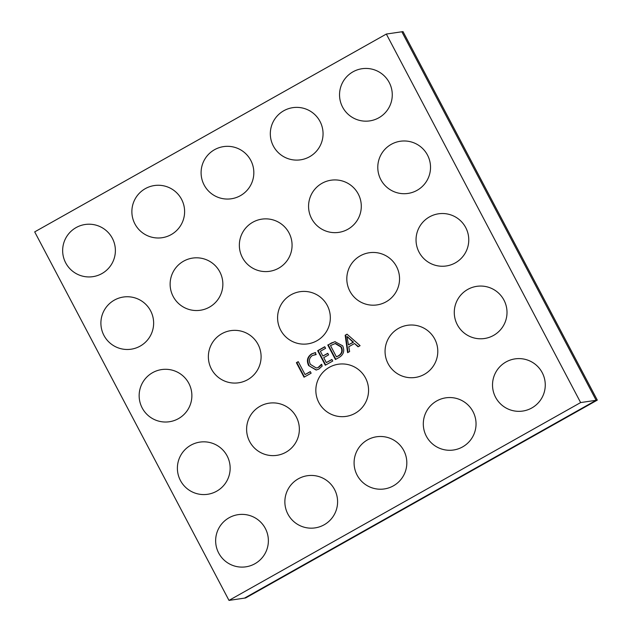 <?xml version="1.0" encoding="UTF-8"?>
<svg xmlns="http://www.w3.org/2000/svg" width="632" height="632" viewBox="0 0 632 632"><rect width="100%" height="100%" fill="white"/><g stroke="black" fill="none" stroke-linecap="round" stroke-linejoin="round"><path stroke-width="0.95" d="M345.175 335.229L347.039 334.186L360.09 345.657L358.06 346.794L354.512 343.516L348.793 346.731L349.622 351.542L347.592 352.688L345.175 335.229L347.166 334.304M386.342 34.049L34.697 231.881L228.989 600.4L580.634 402.568L386.342 34.049L401.849 31.774L596.15 400.285L401.849 31.774L403.011 31.6L597.303 400.119L245.658 597.951L244.505 598.117L596.15 400.285L244.505 598.117L228.989 600.4M342.663 345.815C344.796 350.744 343.642 354.607 339.202 357.404L335.434 359.521L327.787 345.017L334.928 341.675L342.663 345.815M326.325 362.586L331.895 359.45L332.74 361.046L325.306 365.225L317.659 350.713L324.753 346.723L325.591 348.319L320.353 351.266L322.873 356.037L327.771 353.288L328.608 354.876L323.71 357.633L326.325 362.586L331.974 359.6M318.307 367.326L321.372 364.395L322.209 365.991L318.891 369.064L316.142 370.044L308.629 365.557C306.354 360.698 307.35 356.811 311.608 353.888L315.171 352.632L316.19 354.576L312.461 355.476C309.261 357.736 308.582 360.714 310.423 364.395L316.332 368.029L318.773 367.255L321.83 364.332M305.051 374.555L310.288 371.608L311.126 373.204L304.032 377.193L296.384 362.681L298.241 361.638L305.051 374.555L310.367 371.758M580.634 402.568L597.303 400.119M358.391 346.605L354.512 343.516M348.035 352.435L345.641 335.165M348.422 344.875L353.517 342.204L347.023 336.485L348.422 344.875L353.051 342.275L347.023 336.485M353.517 342.204L353.051 342.275M348.24 337.314L347.774 337.385M335.821 359.308L328.253 344.946L327.787 345.017M328.253 344.946L331.697 342.82M332.156 342.749L335.158 341.643M336.453 356.89L338.886 355.713C342.307 353.565 343.113 350.602 341.288 346.834L335.505 343.437L330.489 345.562L336.453 356.89L338.42 355.784C341.849 353.628 342.647 350.673 340.822 346.905L335.039 343.508M341.288 346.834L340.822 346.905M338.886 355.713L338.42 355.784M325.693 365.004L318.125 350.649L317.659 350.713M318.125 350.649L324.824 346.873M327.85 353.43L322.873 356.037M316.371 370.004L308.629 365.557M309.088 365.486C306.82 360.627 307.808 356.74 312.066 353.825L311.608 353.888M312.066 353.825L315.629 352.561M316.15 354.505L314.855 354.639M316.332 368.029L318.773 367.255M304.419 376.972L296.85 362.618L296.384 362.681M296.85 362.618L298.32 361.788M495.567 397.267A26.37 26.37 0 0 0 531.196 408.296A26.37 26.37 0 0 0 515.056 358.881A26.37 26.37 0 0 0 495.567 397.267M426.347 436.214A26.37 26.37 0 0 0 461.976 447.243A26.37 26.37 0 0 0 445.837 397.828A26.37 26.37 0 0 0 426.347 436.214M357.127 475.153A26.37 26.37 0 0 0 392.756 486.182A26.37 26.37 0 0 0 376.617 436.767A26.37 26.37 0 0 0 357.127 475.153M287.908 514.1A26.37 26.37 0 0 0 323.529 525.129A26.37 26.37 0 0 0 307.397 475.714A26.37 26.37 0 0 0 287.908 514.1M218.688 553.039A26.37 26.37 0 0 0 254.309 564.068A26.37 26.37 0 0 0 238.177 514.653A26.37 26.37 0 0 0 218.688 553.039M457.323 324.73A26.37 26.37 0 0 0 492.944 335.75A26.37 26.37 0 0 0 476.812 286.336A26.37 26.37 0 0 0 457.323 324.73M388.103 363.669A26.37 26.37 0 0 0 423.724 374.697A26.37 26.37 0 0 0 407.593 325.283A26.37 26.37 0 0 0 388.103 363.669M318.883 402.616A26.37 26.37 0 0 0 354.505 413.636A26.37 26.37 0 0 0 338.373 364.222A26.37 26.37 0 0 0 318.883 402.616M249.656 441.555A26.37 26.37 0 0 0 285.285 452.583A26.37 26.37 0 0 0 269.145 403.169A26.37 26.37 0 0 0 249.656 441.555M180.436 480.502A26.37 26.37 0 0 0 216.065 491.53A26.37 26.37 0 0 0 199.925 442.108A26.37 26.37 0 0 0 180.436 480.502M419.079 252.184A26.37 26.37 0 0 0 454.7 263.212A26.37 26.37 0 0 0 438.561 213.798A26.37 26.37 0 0 0 419.079 252.184M349.852 291.123A26.37 26.37 0 0 0 385.481 302.151A26.37 26.37 0 0 0 369.341 252.737A26.37 26.37 0 0 0 349.852 291.123M280.632 330.07A26.37 26.37 0 0 0 316.261 341.098A26.37 26.37 0 0 0 300.121 291.684A26.37 26.37 0 0 0 280.632 330.07M211.412 369.009A26.37 26.37 0 0 0 247.033 380.037A26.37 26.37 0 0 0 230.901 330.623A26.37 26.37 0 0 0 211.412 369.009M142.192 407.956A26.37 26.37 0 0 0 177.813 418.984A26.37 26.37 0 0 0 161.681 369.57A26.37 26.37 0 0 0 142.192 407.956M380.827 179.638A26.37 26.37 0 0 0 416.456 190.667A26.37 26.37 0 0 0 400.317 141.252A26.37 26.37 0 0 0 380.827 179.638M311.608 218.585A26.37 26.37 0 0 0 347.229 229.613A26.37 26.37 0 0 0 331.097 180.199A26.37 26.37 0 0 0 311.608 218.585M242.388 257.524A26.37 26.37 0 0 0 278.009 268.553A26.37 26.37 0 0 0 261.877 219.138A26.37 26.37 0 0 0 242.388 257.524M173.168 296.471A26.37 26.37 0 0 0 208.789 307.5A26.37 26.37 0 0 0 192.649 258.085A26.37 26.37 0 0 0 173.168 296.471M103.94 335.41A26.37 26.37 0 0 0 139.569 346.439A26.37 26.37 0 0 0 123.43 297.024A26.37 26.37 0 0 0 103.94 335.41M342.584 107.1A26.37 26.37 0 0 0 378.205 118.129A26.37 26.37 0 0 0 362.073 68.714A26.37 26.37 0 0 0 342.584 107.1M273.364 146.039A26.37 26.37 0 0 0 308.985 157.068A26.37 26.37 0 0 0 292.845 107.653A26.37 26.37 0 0 0 273.364 146.039M204.136 184.986A26.37 26.37 0 0 0 239.765 196.015A26.37 26.37 0 0 0 223.625 146.6A26.37 26.37 0 0 0 204.136 184.986M134.916 223.925A26.37 26.37 0 0 0 170.545 234.954A26.37 26.37 0 0 0 154.405 185.539A26.37 26.37 0 0 0 134.916 223.925M65.696 262.873A26.37 26.37 0 0 0 101.318 273.901A26.37 26.37 0 0 0 85.186 224.486A26.37 26.37 0 0 0 65.696 262.873"/></g></svg>
